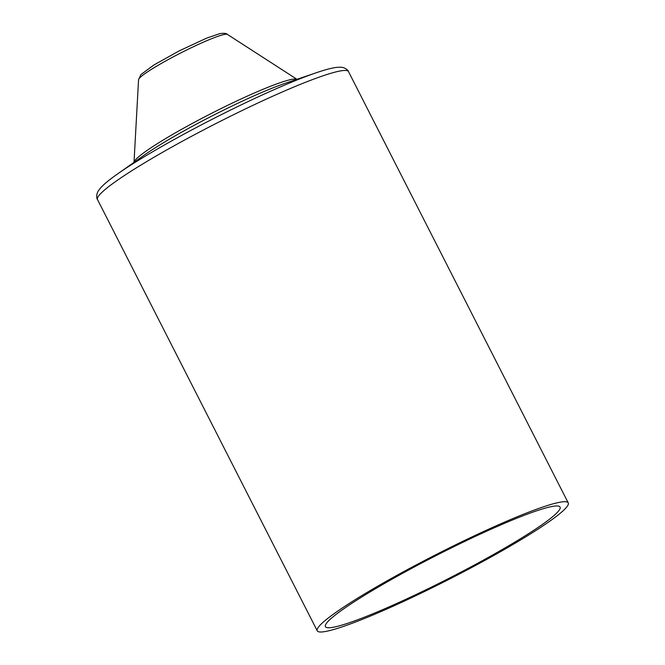 <?xml version="1.0" encoding="UTF-8"?>
<svg xmlns="http://www.w3.org/2000/svg" width="665" height="665" viewBox="0 0 665 665"><rect width="100%" height="100%" fill="white"/><g stroke="black" fill="none" stroke-linecap="round" stroke-linejoin="round"><path stroke-width="1" d="M339.857 627.619A140.864 13.957 -27 0 1 317.238 630.802A140.864 13.957 -27 0 1 436.406 554.419A140.864 13.957 -27 0 1 568.251 502.906A140.864 13.957 -27 0 1 483.588 561.102A140.864 13.957 -27 0 1 339.857 627.619M346.573 623.654A131.678 13.051 -27 0 1 325.426 626.638A131.678 13.051 -27 0 1 436.822 555.225A131.678 13.051 -27 0 1 560.071 507.079A131.678 13.051 -27 0 1 480.928 561.476A131.678 13.051 -27 0 1 346.573 623.654M317.238 630.802L97.506 199.558A140.864 13.957 -27 0 1 216.674 123.166A140.864 13.957 -27 0 1 348.518 71.654C348.643 70.889 345.492 67.431 340.837 67.207L336.814 67.348C331.885 67.946 325.177 69.7 316.681 72.61A135.801 13.458 153 0 0 116.99 174.363A135.801 13.458 153 0 0 115.269 175.585M318.685 71.945A135.801 13.458 153 0 0 316.681 72.61L285.185 83.308A95.901 9.501 -27 0 0 144.164 155.169L116.99 174.363C109.642 179.517 104.28 183.914 100.897 187.555L98.42 190.722C95.86 194.621 96.816 199.201 97.506 199.558M138.561 79.684A49.941 4.946 -27 0 1 180.872 52.892A49.941 4.946 -27 0 1 227.413 34.414L296.956 79.31A91.662 9.086 153 0 0 211.645 113.291A91.662 9.086 153 0 0 134.006 162.335L138.561 79.684L140.947 74.538L154.047 64.896L179.267 50.848L206.599 38.146L219.583 33.707C223.606 33.009 226.216 33.25 227.413 34.414M568.251 502.906L348.518 71.654"/></g></svg>
